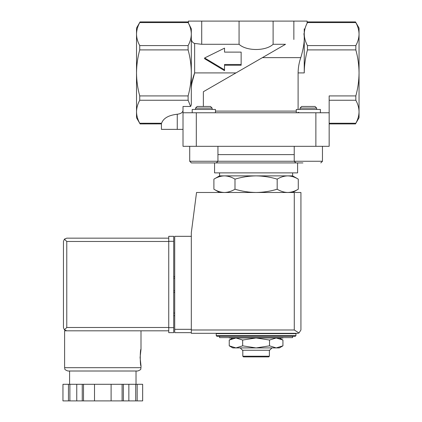 <?xml version="1.0" encoding="UTF-8"?>
<svg xmlns="http://www.w3.org/2000/svg" width="422" height="422" viewBox="0 0 422 422"><rect width="100%" height="100%" fill="white"/><g stroke="black" fill="none" stroke-linecap="round" stroke-linejoin="round"><path stroke-width="0.63" d="M300.042 109.451L300.042 108.09L316.648 108.09L316.648 109.451M329.16 112.769L183.016 112.769L183.016 146.318L329.16 146.318L329.16 95.926L355.841 95.926C357.903 88.383 358.974 80.713 359.048 72.911C358.974 65.062 357.903 57.392 355.841 49.901L355.841 45.587C357.909 41.81 358.98 37.975 359.048 34.082C358.974 30.194 357.903 26.359 355.841 22.577C355.387 21.717 355.387 21.717 355.841 22.577C355.387 21.717 355.387 21.717 355.841 22.577C357.909 26.354 358.98 30.189 359.048 34.082L359.048 117.754L355.546 123.81M307.511 22.477L307.459 22.577C307.912 21.717 307.912 21.717 307.459 22.577C305.391 26.354 304.32 30.189 304.246 34.082C304.325 37.969 305.396 41.804 307.459 45.587L307.459 49.901C305.391 57.445 304.32 65.115 304.246 72.911L304.246 28.844C307.875 21.591 307.875 21.591 304.246 28.844C307.875 21.591 307.875 21.591 304.246 28.844M298.101 109.451L298.101 72.911L304.246 72.911M292.625 336.297L292.625 337.626L219.551 337.626L219.551 336.297L295.279 336.297L216.897 336.297L216.233 335.632L216.233 333.644L295.943 333.644L295.943 335.632L295.279 336.297M292.625 192.485L298.275 189.22C294.83 191.303 291.317 192.39 287.73 192.485C284.143 192.39 280.63 191.303 277.18 189.22C270.328 191.298 263.296 192.39 256.085 192.485C248.88 192.385 241.848 191.298 234.996 189.22C231.551 191.303 228.033 192.39 224.446 192.485C220.864 192.39 217.346 191.303 213.901 189.22C217.346 191.303 220.859 192.39 224.446 192.485M222.542 333.644L222.542 333.311L297.605 333.311L191.319 333.311L191.319 232.67L196.536 192.485L300.928 192.485L300.928 329.988L298.982 333.011L297.605 333.311L298.982 333.011L300.928 329.988M219.551 192.485L213.901 189.22L213.901 179.139C217.346 177.055 220.859 175.969 224.446 175.874C228.033 175.969 231.546 177.061 234.996 179.139C241.848 177.061 248.88 175.974 256.085 175.874C263.296 175.974 270.328 177.061 277.18 179.139C280.625 177.055 284.143 175.969 287.73 175.874C291.312 175.969 294.83 177.061 298.275 179.139C294.83 177.055 291.317 175.969 287.73 175.874L292.625 175.874L298.275 179.139L298.275 189.22M234.996 189.22L234.996 179.139M277.18 189.22L277.18 179.139M188.059 22.477L188.112 22.577C187.658 21.717 187.658 21.717 188.112 22.577C190.18 26.354 191.25 30.189 191.319 34.082C191.245 37.969 190.174 41.804 188.112 45.587L188.112 49.901C190.174 57.445 191.245 65.115 191.319 72.911C191.245 80.766 190.174 88.435 188.112 95.926L188.112 100.241L190.612 106.471L183.016 106.471L183.016 112.769M140.041 123.841L136.517 117.754L136.517 111.746C136.596 107.858 137.667 104.023 139.729 100.241L139.729 95.926C137.662 88.383 136.591 80.713 136.517 72.911C136.596 65.062 137.667 57.392 139.729 49.901L139.729 45.587C137.662 41.81 136.591 37.975 136.517 34.082C136.596 30.194 137.667 26.359 139.729 22.577C140.178 21.717 140.178 21.717 139.729 22.577C140.178 21.717 140.178 21.717 139.729 22.577C137.662 26.354 136.591 30.189 136.517 34.082L136.517 28.074L140.067 21.933M241.141 64.482L241.141 52.112L224.536 52.112L224.536 48.145L204.607 57.967L224.536 69.862L224.536 64.482L241.141 64.482L241.141 65.246L224.536 65.246M187.801 21.986L188.434 23.068L188.434 21.1L201.716 21.1L201.716 44.294L194.642 43.434C192.712 42.833 191.604 41.372 191.319 39.035M307.754 22.018L307.137 23.068L307.137 21.1L201.716 21.1M183.016 110.437C182.731 112.526 180.811 113.792 177.261 114.235C168.563 115.227 163.346 118.234 161.6 123.25C161.394 124.115 161.394 124.115 161.6 123.25C161.394 124.115 161.394 124.115 161.6 123.25L139.729 123.25C140.178 124.11 140.178 124.11 139.729 123.25C137.662 119.473 136.591 115.639 136.517 111.746L136.517 34.082M355.503 21.933L359.048 28.074L359.048 34.082M190.612 106.471L191.319 104.772L191.319 28.844C187.69 21.591 187.69 21.591 191.319 28.844L188.966 24.133M239.068 21.1L239.068 44.294L201.716 44.294M273.103 21.1L273.103 44.294C265.813 51.231 246.374 51.236 239.068 44.294M285.525 44.294L262.415 57.635L285.525 44.294L273.103 44.294M224.536 52.112L224.536 48.952M204.607 57.967L204.607 58.716L224.536 70.669L224.536 69.862M203.362 106.46L203.362 91.732L262.415 57.635L300.791 57.635C303.872 47.354 304.9 39.373 303.887 33.691L304.246 33.486M191.593 84.289L194.642 72.911C192.796 77.727 191.688 82.675 191.319 87.765M183.016 129.375L161.431 129.375L161.431 123.899L140.067 123.92M300.791 57.635C299.087 62.43 298.19 67.525 298.101 72.911M329.16 123.25L355.841 123.25C355.387 124.11 355.387 124.11 355.841 123.25C357.909 119.473 358.98 115.639 359.048 111.746C358.974 107.858 357.903 104.023 355.841 100.241L355.841 95.926M298.839 112.305L297.067 112.769M191.377 162.924L300.933 162.924L297.605 162.924L297.605 172.888L214.571 172.888L214.571 162.924L191.377 162.924L196.425 162.924L191.377 162.924L189.715 161.262L294.229 161.262L294.229 146.318M219.551 172.888L219.551 175.874L287.73 175.874M276.22 337.959L256.085 337.959L269.51 340.037L276.22 337.959L282.935 340.037L276.22 337.959L282.935 337.959L282.935 337.626M269.51 337.959L269.51 337.626M242.666 337.959L235.951 337.959L242.666 340.037L256.085 337.959L242.666 337.959L242.666 337.626M235.951 347.923L276.22 347.923L282.935 345.845L276.22 347.923L269.51 345.845L256.085 347.923L242.666 345.845L235.951 347.923L232.838 347.923L229.241 345.845L235.951 347.923L229.241 345.845L229.241 340.037L235.951 337.959L229.241 337.959L229.241 337.626M242.666 345.845L242.666 340.037M269.51 345.845L269.51 340.037M276.22 347.923L279.338 347.923L282.935 345.845L282.935 340.037L279.338 337.959M269.373 356.226L242.803 356.226L243.468 356.891L268.708 356.891L269.373 356.226L269.373 350.249M242.803 356.226L242.803 350.249M240.213 347.923L242.534 350.249L269.637 350.249L271.963 347.923M300.933 162.924L302.922 162.924M295.891 162.924L294.229 161.262L322.461 161.262L322.461 146.318M300.042 108.09L301.667 106.46L315.018 106.46L316.648 108.09M189.715 161.262L189.715 146.318M215.457 112.769L215.457 109.451L192.205 109.451L192.205 112.769M197.158 106.46L210.504 106.46L212.134 108.09L195.528 108.09L197.158 106.46M195.528 109.451L195.528 108.09M320.398 112.769L320.398 109.451L296.286 109.451L296.286 112.769M191.319 236.325L174.713 236.325L174.713 332.647L191.319 332.647M298.982 333.011L294.282 329.988L191.319 329.988M174.713 313.05L173.716 313.05M174.713 315.709L173.716 315.709M173.716 292.457L174.713 292.457L173.716 292.457M173.716 276.516L174.713 276.516M168.737 327.498L66.771 327.498L64.418 329.846L66.771 330.816L64.608 330.816L64.608 367.689C65.394 368.744 63.115 369.197 67.931 371.007L137.683 371.007C142.499 369.197 140.215 368.744 141.001 367.689L64.608 367.689M140.088 357.555L141.001 365.858C140.014 366.349 140.014 348.762 141.001 349.252L140.088 357.555M122.1 400.9L122.1 384.294L142.657 384.294L142.657 400.9L62.952 400.9L62.957 384.294L62.952 400.9M122.1 384.294L82.253 384.294L82.253 400.9M83.509 384.294L83.509 400.9M123.361 384.294L123.361 400.9M82.253 384.294L62.957 384.294M64.418 329.846L63.448 327.498L63.448 241.474L64.418 239.126L66.771 241.474L168.737 241.474M64.418 239.126L66.771 238.15L168.737 238.15M66.771 330.816L168.737 330.816M136.021 384.294L136.021 371.007L102.804 371.007M137.161 384.294L137.161 400.9M135.72 384.294L135.72 400.9M128.858 384.294L128.858 400.9M111.107 384.294L111.107 400.9M94.502 384.294L94.502 400.9M76.757 384.294L76.757 400.9M69.888 384.294L69.888 400.9M68.454 384.294L68.454 400.9M173.716 241.31L173.716 332.647L168.737 332.647L168.737 236.325L173.716 236.325L173.716 241.31L168.737 241.31M307.459 49.901L355.841 49.901M216.233 335.632L295.943 335.632M188.112 49.901L139.729 49.901M188.112 45.587L139.729 45.587M188.112 22.577L139.729 22.577M307.459 22.577L355.841 22.577M188.112 95.926L139.729 95.926M293.854 21.1L293.854 39.483M307.459 45.587L355.841 45.587M188.112 100.241L139.729 100.241M235.951 72.911L194.642 72.911L194.642 43.434M177.261 129.375L177.261 114.235M215.457 111.107L296.286 111.107M329.16 100.241L355.841 100.241M196.304 146.318L196.304 112.769M315.872 146.318L315.872 112.769M217.947 154.621L294.229 154.621M294.282 329.988L294.282 192.485M174.713 329.324L191.319 329.324M173.716 278.177L174.713 278.177M173.716 290.795L174.713 290.795M66.771 327.498L66.771 241.474M173.716 327.662L168.737 327.662M289.634 333.644L289.634 333.311M187.774 21.907L140.067 21.907M307.796 21.907L355.503 21.907M329.16 123.92L355.503 123.92M292.625 175.874L292.625 172.888M219.551 175.874L213.901 179.139M232.838 337.959L229.241 340.037M322.461 161.262L320.799 162.924L322.461 161.262M217.947 146.318L217.947 161.262L216.286 162.924M212.134 109.451L212.134 108.09M141.001 330.816L141.001 349.252M141.001 365.858L141.001 367.689M142.662 384.294L142.662 400.9M69.593 371.007L69.593 384.294"/></g></svg>
